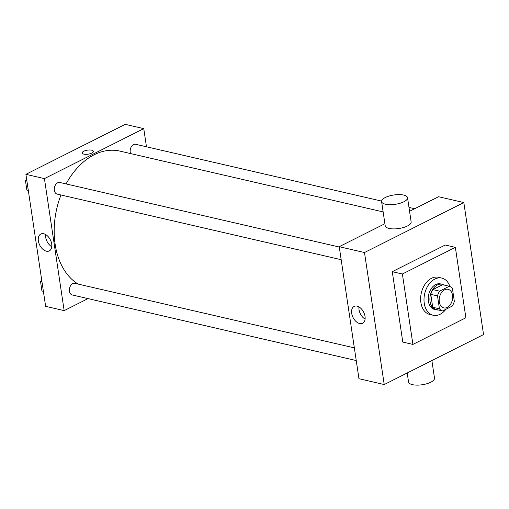 <?xml version="1.0" encoding="UTF-8"?>
<svg xmlns="http://www.w3.org/2000/svg" width="509" height="509" viewBox="0 0 509 509"><rect width="100%" height="100%" fill="white"/><g stroke="black" fill="none" stroke-linecap="round" stroke-linejoin="round"><path stroke-width="0.76" d="M444.605 289.806A9.537 6.566 -77 0 1 448.066 289.316A9.537 6.566 -77 0 1 452.323 300.087A9.537 6.566 -77 0 1 443.778 307.9A9.537 6.566 -77 0 1 439.184 299.566A9.537 6.566 -77 0 1 444.605 289.806M437.511 295.901L439.439 308.81A12.808 8.825 -77 0 0 442.544 310.954L452.259 306.068A12.808 8.825 -77 0 0 454.34 301.315L452.406 288.406A12.808 8.825 -77 0 0 449.301 286.262L439.585 291.154A12.808 8.825 -77 0 0 437.511 295.901L430.773 294.348L432.701 307.258L439.439 308.81M449.301 286.262L442.563 284.709L432.847 289.596L439.585 291.154M442.544 310.954L435.806 309.396A12.808 8.825 -77 0 1 432.701 307.258M430.773 294.348A12.808 8.825 -77 0 1 432.847 289.596M444.013 285.046A13.113 9.035 103 0 0 442.136 284.276A13.113 9.035 103 0 0 430.385 295.023A13.113 9.035 103 0 0 436.232 309.835A13.113 9.035 103 0 0 438.262 309.962M436.232 309.835L434.546 309.44A13.113 9.035 -77 0 1 428.234 297.981A13.113 9.035 -77 0 1 435.691 284.563A13.113 9.035 -77 0 1 440.45 283.888L442.136 284.276M445.897 309.268A19.075 13.139 -77 0 1 433.204 315.249A19.075 13.139 -77 0 1 424.022 298.579A19.075 13.139 -77 0 1 434.871 279.059A19.075 13.139 -77 0 1 441.793 278.079A19.075 13.139 -77 0 1 449.911 286.497M433.204 315.249L429.838 314.473A19.075 13.139 -77 0 1 420.657 297.803A19.075 13.139 -77 0 1 431.498 278.283A19.075 13.139 -77 0 1 438.421 277.297L441.793 278.079M402.384 274.007L455.358 247.355L465.881 317.762L412.907 344.415L402.384 274.007L392.274 271.679L445.248 245.02L455.358 247.355M412.907 344.415L402.797 342.08L392.274 271.679M364.495 252.534L384.225 384.549L483.55 334.566L463.82 202.557L364.495 252.534L339.229 246.7L358.96 378.709L384.225 384.549M409.567 211.305L438.554 196.722L463.82 202.557M384.899 223.718L339.229 246.7M407.537 197.715L411.151 221.918A13.113 4.721 171.5 0 1 398.878 228.522A13.113 4.721 171.5 0 1 385.211 225.792L381.597 201.589A13.113 4.721 -8.5 0 0 395.264 204.325A13.113 4.721 -8.5 0 0 407.537 197.715A13.113 4.721 -8.5 0 0 403.669 195.074A13.113 4.721 -8.5 0 0 389.22 196.003A13.113 4.721 -8.5 0 0 381.597 201.589M359.659 323.546A9.436 5.936 63.3 0 1 352.196 315.427A9.436 5.936 63.3 0 1 354.118 306.418A9.436 5.936 63.3 0 1 363.661 312.176A9.436 5.936 63.3 0 1 362.599 323.272A9.436 5.936 63.3 0 1 359.659 323.546M358.953 306.908A9.436 5.936 -116.7 0 0 365.087 319.098M431.874 360.569L434.501 378.13A13.113 4.721 171.5 0 1 426.873 383.722A13.113 4.721 171.5 0 1 412.424 384.651A13.113 4.721 171.5 0 1 408.555 382.011L407.206 372.982M78.125 284.086A70.344 48.444 -77 0 1 60.972 194.979M66.075 183.921A70.344 48.444 -77 0 1 94.26 154.717A70.344 48.444 -77 0 1 119.787 151.084L383.137 211.909M339.28 247.024L59.82 182.477A5.962 4.104 103 0 0 54.482 187.363A5.962 4.104 103 0 0 57.142 194.094L341.17 259.698M130.597 153.578A5.962 4.104 -77 0 1 133.543 144.601A5.962 4.104 -77 0 1 135.706 144.295L381.591 201.087M356.243 360.557L72.214 294.953A5.962 4.104 -77 0 1 69.345 289.742A5.962 4.104 -77 0 1 72.73 283.647A5.962 4.104 -77 0 1 74.893 283.335L354.353 347.882M146.471 146.783L143.754 128.631L44.429 178.608L64.159 310.624L88.032 298.611M64.159 310.624L45.632 306.342L25.902 174.326L125.227 124.349L143.754 128.631M25.902 174.326L44.429 178.608M43.729 233.771A9.436 5.936 63.3 0 1 51.193 241.896A9.436 5.936 63.3 0 1 49.271 250.899A9.436 5.936 63.3 0 1 39.727 245.141A9.436 5.936 63.3 0 1 40.79 234.051A9.436 5.936 63.3 0 1 43.729 233.771M82.178 152.999A5.663 2.036 171.5 0 1 83.775 151.237A5.663 2.036 171.5 0 1 89.762 149.977A5.663 2.036 171.5 0 1 93.376 151.319A5.663 2.036 171.5 0 1 88.076 154.176A5.663 2.036 171.5 0 1 82.178 152.999A5.663 2.036 171.5 0 1 83.775 151.237A5.663 2.036 171.5 0 1 89.762 149.977A5.663 2.036 171.5 0 1 93.376 151.326M51.759 246.725A9.436 5.936 63.3 0 1 45.625 234.534M26.595 178.971L25.45 180.619L26.875 190.143L28.319 190.487M25.45 180.619L26.894 180.949M26.875 190.143L28.313 190.474M41.948 291.002L43.392 291.345L41.948 291.002L40.523 281.477L41.967 281.808M41.668 279.829L40.523 281.477M408.988 207.417L414.682 208.728"/></g></svg>

